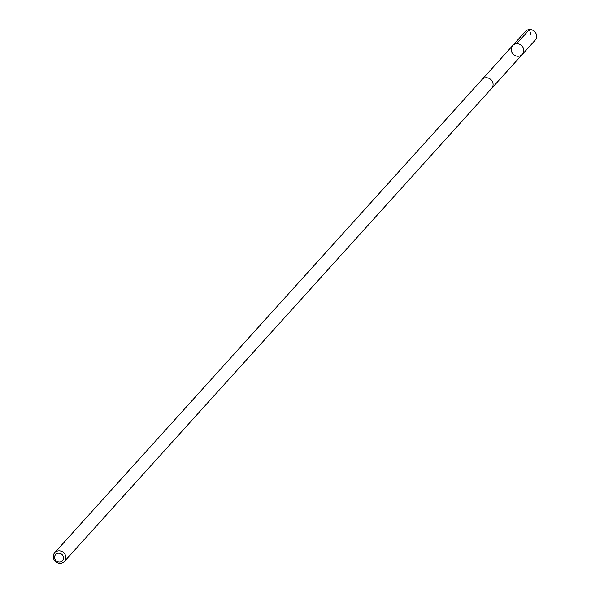 <?xml version="1.0" encoding="UTF-8"?>
<svg xmlns="http://www.w3.org/2000/svg" width="591" height="591" viewBox="0 0 591 591"><rect width="100%" height="100%" fill="white"/><g stroke="black" fill="none" stroke-linecap="round" stroke-linejoin="round"><path stroke-width="0.89" d="M511.54 51.602A6.538 6.028 42.1 0 1 512.641 45.625A6.538 6.028 42.1 0 1 521.535 45.529A6.538 6.028 42.1 0 1 522.341 54.387A6.538 6.028 42.1 0 1 516.371 56.056A6.538 6.028 42.1 0 1 511.54 51.602M535.173 40.181A6.538 6.028 -137.9 0 0 536.281 34.212A6.538 6.028 -137.9 0 0 531.449 29.749A6.538 6.028 -137.9 0 0 525.473 31.419L512.641 45.625A6.538 6.028 42.1 0 1 521.535 45.529A6.538 6.028 42.1 0 1 522.341 54.387L535.173 40.181M64.419 561.45L491.631 88.399A6.538 6.028 -137.9 0 0 492.739 82.422A6.538 6.028 -137.9 0 0 487.9 77.96A6.538 6.028 -137.9 0 0 481.931 79.637L54.719 552.688A6.538 6.028 -137.9 0 0 55.524 561.546A6.538 6.028 -137.9 0 0 64.419 561.45A6.538 6.028 -137.9 0 0 65.527 555.474A6.538 6.028 -137.9 0 0 60.688 551.011A6.538 6.028 -137.9 0 0 54.719 552.688M63.318 556.478A4.647 4.292 -137.9 0 0 55.672 554.447A4.647 4.292 -137.9 0 0 58.25 561.908A4.647 4.292 -137.9 0 0 63.318 556.478M531.021 35.024L529.425 29.55L516.593 43.756M491.801 88.207L522.341 54.387M482.108 79.453L512.641 45.625"/></g></svg>
